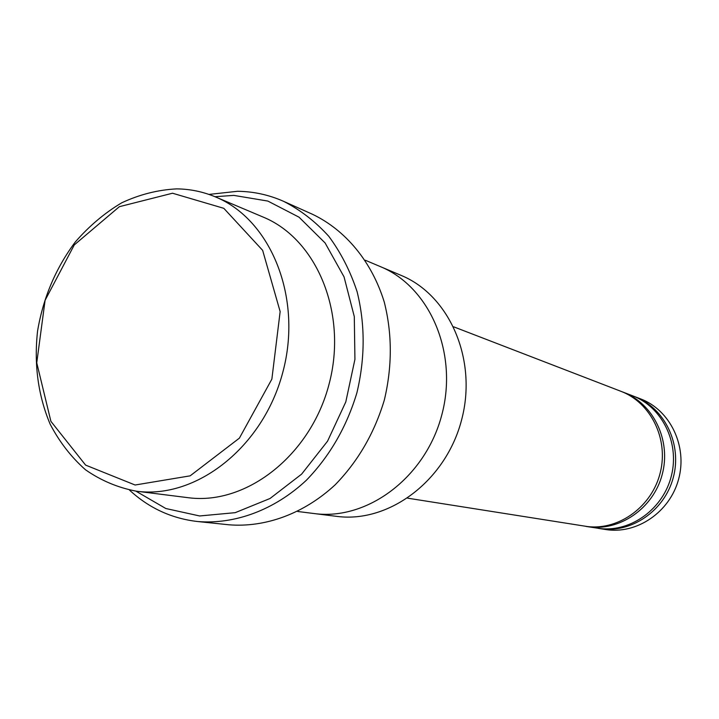 <?xml version="1.0" encoding="UTF-8"?>
<svg xmlns="http://www.w3.org/2000/svg" width="719" height="719" viewBox="0 0 719 719"><rect width="100%" height="100%" fill="white"/><g stroke="black" fill="none" stroke-linecap="round" stroke-linejoin="round"><path stroke-width="1.08" d="M623.283 392.214L632.63 395.81C661.947 406.864 679.698 442.41 671.483 475.448C663.556 508.558 631.372 532.114 600.176 528.573L587.171 526.605C619.032 531.916 653.185 508.737 662.154 474.702C671.456 440.756 653.517 403.575 623.283 392.214L622.088 391.765M585.913 526.389L587.171 526.605M215.403 196.889L263.1 217.057C316.908 239.05 347.897 313.583 329.059 384.189C310.761 454.929 247.048 504.873 189.268 497.836L136.331 491.185C195.99 499.462 262.938 447.344 282.684 372.739C302.996 298.286 271.171 219.637 215.403 196.889C202.983 191.694 190.086 189.025 176.694 188.881C157.919 189.834 139.621 194.472 121.772 202.785C104.57 213.022 89.039 226.143 75.171 242.132C55.678 268.331 43.131 297.981 37.559 331.082C33.901 364.362 38.089 395.369 50.123 424.111C59.434 441.942 71.226 457.167 85.498 469.777C100.966 480.553 117.907 487.689 136.331 491.185M172.524 193.222L119.363 206.686L74.273 244.927L45.09 300.308L36.75 362.807L50.905 421.352L85.606 465.103L135.1 485.01L190.149 475.843L239.391 438.141L271.863 379.138L280.149 311.588L262.642 250.356L223.816 208.321L172.524 193.222M381.385 267.046L401.094 275.377C449.528 295.266 477.668 359.653 461.589 419.941C445.987 480.355 389.788 522.803 337.759 516.503L315.12 513.672M453.707 326.83L620.901 391.298C650.686 402.514 668.697 438.725 660.321 472.419C652.241 506.176 619.499 530.209 587.809 526.614L407.664 498.177M598.28 528.348L599.493 528.546C630.86 533.786 664.446 511.065 673.245 477.677C682.358 444.387 664.68 407.889 634.922 396.699L633.772 396.268M599.493 528.546L605.479 529.499C636.603 534.693 669.91 512.198 678.628 479.124C687.661 446.148 670.108 409.983 640.575 398.874L634.922 396.699M135.864 491.131L165.81 508.513L199.648 515.963L235.212 512.665L270.047 498.483L301.621 474.136L327.549 441.178L345.785 401.957L354.925 359.365L354.296 316.612L344.042 276.86L325.105 242.968L299.032 217.183L267.845 201.068L233.801 195.388L214.972 196.709M297.783 511.497L314.149 513.555C367.175 520.799 425.217 477.614 441.655 415.456C458.587 353.433 430.007 286.971 380.486 266.659L365.297 260.242M283.708 201.383L312.298 214.19C345.444 229.945 371.795 261.527 384.261 302.061C392.268 333.769 392.295 366.429 384.332 400.052C374.374 433.135 357.981 461.391 335.162 484.813C304.056 513.645 265.419 527.764 228.84 524.78L197.689 521.536C235.014 524.573 274.541 509.987 306.42 480.202C329.823 456.008 346.666 426.834 356.93 392.691C365.162 357.99 365.207 324.314 357.082 291.644C350.288 271.036 340.86 252.594 328.799 236.317C315.47 221.605 300.443 209.966 283.708 201.383C268.942 194.831 253.546 191.47 237.54 191.29L208.95 194.418M129.501 490.097C148.914 508.054 171.643 518.534 197.689 521.536"/></g></svg>
